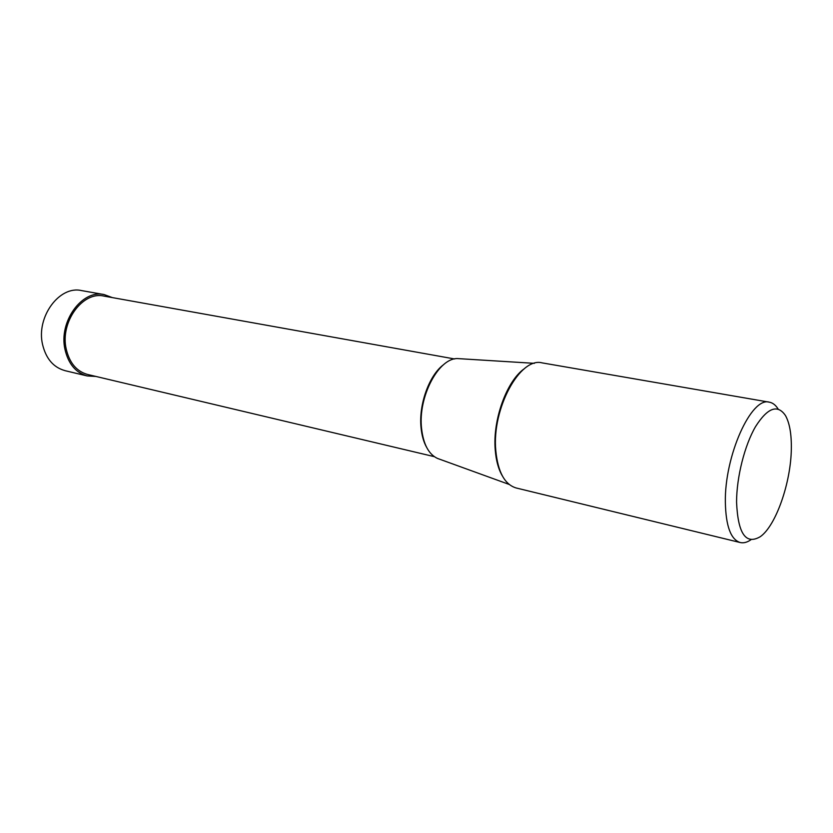 <?xml version="1.0" encoding="UTF-8"?>
<svg xmlns="http://www.w3.org/2000/svg" width="833" height="833" viewBox="0 0 833 833"><rect width="100%" height="100%" fill="white"/><g stroke="black" fill="none" stroke-linecap="round" stroke-linejoin="round"><path stroke-width="1.25" d="M64.891 370.602C53.468 367.415 46.023 358.721 42.566 344.518C35.975 317.04 59.445 285.261 81.54 290.582L104.156 294.58C82.103 289.27 58.456 321.621 65.005 349.516C68.4 363.948 75.803 372.757 87.226 375.954L95.899 376.443M112.309 297.589L104.156 294.58M740.173 542.522L516.148 487.971C504.694 484.514 497.905 472.051 495.791 450.57C491.72 408.618 520.063 356.732 542.168 362.886L769.369 402.183C751.387 396.362 724.429 455.87 725.356 502.372C725.866 526.133 730.812 539.513 740.173 542.522C743.567 543.314 747.17 542.377 750.991 539.711M791.329 448.654C791.548 434.055 789.601 423.039 785.498 415.594C777.606 403.974 767.61 407.66 755.521 426.642C744.577 445.436 736.591 477.163 736.57 502.132C737.923 533.651 745.837 545.167 760.31 536.671C775.992 525.717 791.006 482.359 791.329 448.654M778.157 409.076C775.721 405.119 772.795 402.818 769.369 402.183M439.095 459.014L437.471 458.421C428.714 454.287 423.414 444.353 421.581 428.631C417.76 396.685 439.053 356.961 458.233 358.617L459.962 358.721M434.326 456.661L87.642 374.486C76.615 371.414 69.472 362.917 66.203 348.996C59.914 322.121 82.696 290.956 103.948 296.09L454.641 358.971M524.582 368.53C506.881 380.577 492.584 419.655 495.229 449.841C496.062 460.482 498.405 469.125 502.278 475.778M443.625 364.635C429.182 375.152 418.53 404.723 421.071 427.891C421.821 435.482 423.622 441.875 426.475 447.071M87.226 375.954L64.88 370.633M458.233 358.617L534.37 363.334M437.471 458.421L509.182 484.442"/></g></svg>
